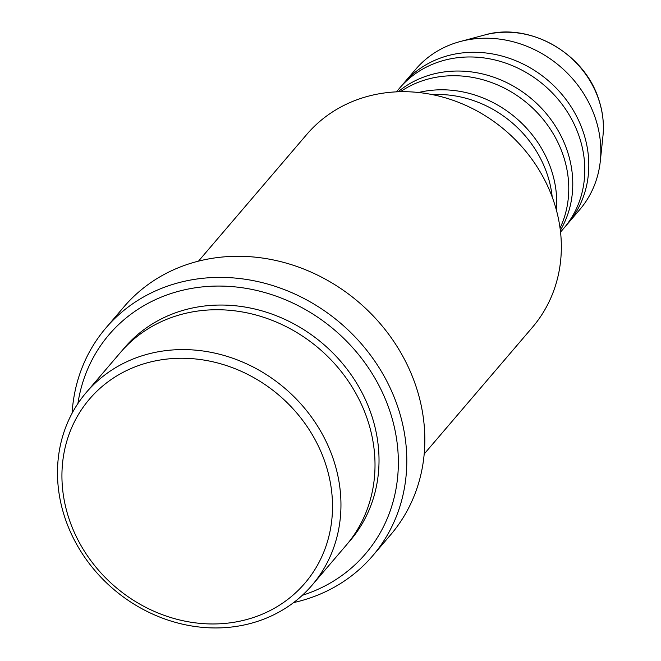 <?xml version="1.0" encoding="UTF-8"?>
<svg xmlns="http://www.w3.org/2000/svg" width="661" height="661" viewBox="0 0 661 661"><rect width="100%" height="100%" fill="white"/><g stroke="black" fill="none" stroke-linecap="round" stroke-linejoin="round"><path stroke-width="0.99" d="M552.199 197.028A107.95 96.01 -139.5 0 0 546.969 173.546A107.95 96.01 -139.5 0 0 432.368 94.622M556.446 210.33A107.95 96.01 -139.5 0 0 550.977 168.852A107.95 96.01 -139.5 0 0 418.562 92.499M560.049 228.103A107.95 96.01 -139.5 0 0 562.998 154.781A107.95 96.01 -139.5 0 0 400.442 91.714M560.338 230.392A107.95 96.01 -139.5 0 0 567.006 150.097A107.95 96.01 -139.5 0 0 398.137 91.78M560.536 232.118L563.783 228.318A107.95 96.01 -139.5 0 0 579.028 136.026A107.95 96.01 -139.5 0 0 497.816 60.696A107.95 96.01 -139.5 0 0 399.649 88.062L396.402 91.854M565.742 225.938A107.95 96.01 -139.5 0 0 567.791 223.633A107.95 96.01 -139.5 0 0 583.035 131.341A107.95 96.01 -139.5 0 0 501.823 56.011A107.95 96.01 -139.5 0 0 403.656 83.369A107.95 96.01 -139.5 0 0 401.698 85.748M324.939 462.031A141.685 126.02 -139.5 0 0 152.584 361.484A141.685 126.02 -139.5 0 0 69.504 520.199A141.685 126.02 -139.5 0 0 241.852 620.745A141.685 126.02 -139.5 0 0 324.939 462.031M65.422 519.24A148.428 132.018 40.5 0 1 86.376 392.345A148.428 132.018 40.5 0 1 221.361 354.717A148.428 132.018 40.5 0 1 333.02 458.296A148.428 132.018 40.5 0 1 312.066 585.2A148.428 132.018 40.5 0 1 177.082 622.819A148.428 132.018 40.5 0 1 65.422 519.24M424.18 453.991L532.452 327.294A148.428 132.018 -139.5 0 0 553.406 200.399A148.428 132.018 -139.5 0 0 441.746 96.82A148.428 132.018 -139.5 0 0 306.762 134.439L198.498 261.136M302.317 595.313A168.671 150.022 -139.5 0 0 389.337 409.597A168.671 150.022 -139.5 0 0 221.881 286.097A168.671 150.022 -139.5 0 0 77.907 403.549M72.082 413.282A175.421 156.021 40.5 0 1 105.934 327.922A175.421 156.021 40.5 0 1 265.458 283.453A175.421 156.021 40.5 0 1 397.418 405.871A175.421 156.021 40.5 0 1 372.655 555.843A175.421 156.021 40.5 0 1 293.616 602.584M312.066 585.2L346.124 545.342A148.428 132.018 -139.5 0 0 367.078 418.446A148.428 132.018 -139.5 0 0 255.419 314.859A148.428 132.018 -139.5 0 0 120.442 352.487L86.376 392.345M372.655 555.843L390.684 534.741A175.421 156.021 -139.5 0 0 415.455 384.768A175.421 156.021 -139.5 0 0 283.486 262.351A175.421 156.021 -139.5 0 0 123.962 306.82L105.934 327.922M567.791 223.633L579.813 209.562A107.95 96.01 -139.5 0 0 600.295 161.218A107.95 96.01 -139.5 0 0 595.049 117.27A107.95 96.01 -139.5 0 0 460.23 41.536A107.95 96.01 -139.5 0 0 415.678 69.306L403.656 83.369M598.511 99.001A91.21 81.121 -139.5 0 0 484.596 35.008C528.883 21.863 583.944 52.806 598.502 98.745C602.741 111.164 604.228 123.624 602.939 136.133A91.21 81.121 -139.5 0 0 598.511 99.001M122.475 350.165A148.428 132.018 40.5 0 1 257.79 309.745A148.428 132.018 40.5 0 1 371.085 413.753A148.428 132.018 40.5 0 1 348.099 542.97M484.596 35.008L460.23 41.536M602.939 136.133L600.295 161.218"/></g></svg>
